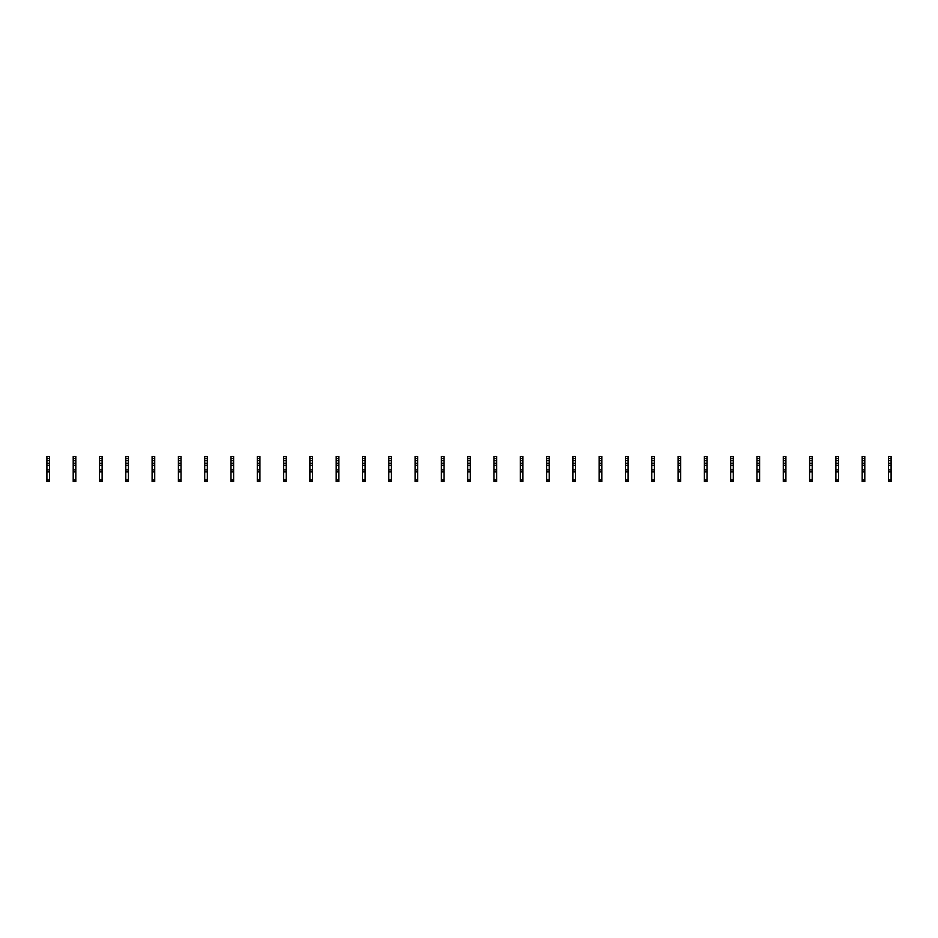 <?xml version="1.0" encoding="UTF-8"?>
<svg xmlns="http://www.w3.org/2000/svg" width="938" height="938" viewBox="0 0 938 938"><rect width="100%" height="100%" fill="white"/><g stroke="black" fill="none" stroke-linecap="round" stroke-linejoin="round"><path stroke-width="1.41" d="M49.526 458.483L46.9 458.483L46.9 456.513L49.526 456.513L49.526 460.581L46.9 460.581L46.9 481.487L49.526 481.487L49.526 479.916L46.9 479.916M46.9 458.483L46.9 460.581M49.526 460.581L49.526 463.22L46.9 463.22M49.526 463.22L49.526 465.318L46.9 465.318M49.526 465.318L49.526 479.916M49.526 469.926L46.9 469.926M49.526 471.896L46.9 471.896M75.826 458.483L73.199 458.483L73.199 456.513L75.826 456.513L75.826 460.581L73.199 460.581L73.199 481.487L75.826 481.487L75.826 479.916L73.199 479.916M73.199 458.483L73.199 460.581M75.826 460.581L75.826 463.22L73.199 463.22M75.826 463.22L75.826 465.318L73.199 465.318M75.826 465.318L75.826 479.916M75.826 469.926L73.199 469.926M75.826 471.896L73.199 471.896M102.125 458.483L99.498 458.483L99.498 456.513L102.125 456.513L102.125 460.581L99.498 460.581L99.498 481.487L102.125 481.487L102.125 479.916L99.498 479.916M99.498 458.483L99.498 460.581M102.125 460.581L102.125 463.22L99.498 463.22M102.125 463.22L102.125 465.318L99.498 465.318M102.125 465.318L102.125 479.916M102.125 469.926L99.498 469.926M102.125 471.896L99.498 471.896M128.424 458.483L125.798 458.483L125.798 456.513L128.424 456.513L128.424 460.581L125.798 460.581L125.798 481.487L128.424 481.487L128.424 479.916L125.798 479.916M125.798 458.483L125.798 460.581M128.424 460.581L128.424 463.22L125.798 463.22M128.424 463.22L128.424 465.318L125.798 465.318M128.424 465.318L128.424 479.916M128.424 469.926L125.798 469.926M128.424 471.896L125.798 471.896M154.723 458.483L152.097 458.483L152.097 456.513L154.723 456.513L154.723 460.581L152.097 460.581L152.097 481.487L154.723 481.487L154.723 479.916L152.097 479.916M152.097 458.483L152.097 460.581M154.723 460.581L154.723 463.22L152.097 463.22M154.723 463.22L154.723 465.318L152.097 465.318M154.723 465.318L154.723 479.916M154.723 469.926L152.097 469.926M154.723 471.896L152.097 471.896M181.022 458.483L178.396 458.483L178.396 456.513L181.022 456.513L181.022 460.581L178.396 460.581L178.396 481.487L181.022 481.487L181.022 479.916L178.396 479.916M178.396 458.483L178.396 460.581M181.022 460.581L181.022 463.22L178.396 463.22M181.022 463.22L181.022 465.318L178.396 465.318M181.022 465.318L181.022 479.916M181.022 469.926L178.396 469.926M181.022 471.896L178.396 471.896M207.321 458.483L204.695 458.483L204.695 456.513L207.321 456.513L207.321 460.581L204.695 460.581L204.695 481.487L207.321 481.487L207.321 479.916L204.695 479.916M204.695 458.483L204.695 460.581M207.321 460.581L207.321 463.22L204.695 463.22M207.321 463.22L207.321 465.318L204.695 465.318M207.321 465.318L207.321 479.916M207.321 469.926L204.695 469.926M207.321 471.896L204.695 471.896M233.621 458.483L230.994 458.483L230.994 456.513L233.621 456.513L233.621 460.581L230.994 460.581L230.994 481.487L233.621 481.487L233.621 479.916L230.994 479.916M230.994 458.483L230.994 460.581M233.621 460.581L233.621 463.22L230.994 463.22M233.621 463.22L233.621 465.318L230.994 465.318M233.621 465.318L233.621 479.916M233.621 469.926L230.994 469.926M233.621 471.896L230.994 471.896M259.92 458.483L257.293 458.483L257.293 456.513L259.92 456.513L259.92 460.581L257.293 460.581L257.293 481.487L259.92 481.487L259.92 479.916L257.293 479.916M257.293 458.483L257.293 460.581M259.92 460.581L259.92 463.22L257.293 463.22M259.92 463.22L259.92 465.318L257.293 465.318M259.92 465.318L259.92 479.916M259.92 469.926L257.293 469.926M259.92 471.896L257.293 471.896M286.219 458.483L283.593 458.483L283.593 456.513L286.219 456.513L286.219 460.581L283.593 460.581L283.593 481.487L286.219 481.487L286.219 479.916L283.593 479.916M283.593 458.483L283.593 460.581M286.219 460.581L286.219 463.22L283.593 463.22M286.219 463.22L286.219 465.318L283.593 465.318M286.219 465.318L286.219 479.916M286.219 469.926L283.593 469.926M286.219 471.896L283.593 471.896M312.518 458.483L309.892 458.483L309.892 456.513L312.518 456.513L312.518 460.581L309.892 460.581L309.892 481.487L312.518 481.487L312.518 479.916L309.892 479.916M309.892 458.483L309.892 460.581M312.518 460.581L312.518 463.22L309.892 463.22M312.518 463.22L312.518 465.318L309.892 465.318M312.518 465.318L312.518 479.916M312.518 469.926L309.892 469.926M312.518 471.896L309.892 471.896M338.817 458.483L336.191 458.483L336.191 456.513L338.817 456.513L338.817 460.581L336.191 460.581L336.191 481.487L338.817 481.487L338.817 479.916L336.191 479.916M336.191 458.483L336.191 460.581M338.817 460.581L338.817 463.22L336.191 463.22M338.817 463.22L338.817 465.318L336.191 465.318M338.817 465.318L338.817 479.916M338.817 469.926L336.191 469.926M338.817 471.896L336.191 471.896M365.117 458.483L362.49 458.483L362.49 456.513L365.117 456.513L365.117 460.581L362.49 460.581L362.49 481.487L365.117 481.487L365.117 479.916L362.49 479.916M362.49 458.483L362.49 460.581M365.117 460.581L365.117 463.22L362.49 463.22M365.117 463.22L365.117 465.318L362.49 465.318M365.117 465.318L365.117 479.916M365.117 469.926L362.49 469.926M365.117 471.896L362.49 471.896M391.416 458.483L388.789 458.483L388.789 456.513L391.416 456.513L391.416 460.581L388.789 460.581L388.789 481.487L391.416 481.487L391.416 479.916L388.789 479.916M388.789 458.483L388.789 460.581M391.416 460.581L391.416 463.22L388.789 463.22M391.416 463.22L391.416 465.318L388.789 465.318M391.416 465.318L391.416 479.916M391.416 469.926L388.789 469.926M391.416 471.896L388.789 471.896M417.715 458.483L415.088 458.483L415.088 456.513L417.715 456.513L417.715 460.581L415.088 460.581L415.088 481.487L417.715 481.487L417.715 479.916L415.088 479.916M415.088 458.483L415.088 460.581M417.715 460.581L417.715 463.22L415.088 463.22M417.715 463.22L417.715 465.318L415.088 465.318M417.715 465.318L417.715 479.916M417.715 469.926L415.088 469.926M417.715 471.896L415.088 471.896M444.014 458.483L441.388 458.483L441.388 456.513L444.014 456.513L444.014 460.581L441.388 460.581L441.388 481.487L444.014 481.487L444.014 479.916L441.388 479.916M441.388 458.483L441.388 460.581M444.014 460.581L444.014 463.22L441.388 463.22M444.014 463.22L444.014 465.318L441.388 465.318M444.014 465.318L444.014 479.916M444.014 469.926L441.388 469.926M444.014 471.896L441.388 471.896M470.313 458.483L467.687 458.483L467.687 456.513L470.313 456.513L470.313 460.581L467.687 460.581L467.687 481.487L470.313 481.487L470.313 479.916L467.687 479.916M467.687 458.483L467.687 460.581M470.313 460.581L470.313 463.22L467.687 463.22M470.313 463.22L470.313 465.318L467.687 465.318M470.313 465.318L470.313 479.916M470.313 469.926L467.687 469.926M470.313 471.896L467.687 471.896M496.612 458.483L493.986 458.483L493.986 456.513L496.612 456.513L496.612 460.581L493.986 460.581L493.986 481.487L496.612 481.487L496.612 479.916L493.986 479.916M493.986 458.483L493.986 460.581M496.612 460.581L496.612 463.22L493.986 463.22M496.612 463.22L496.612 465.318L493.986 465.318M496.612 465.318L496.612 479.916M496.612 469.926L493.986 469.926M496.612 471.896L493.986 471.896M522.912 458.483L520.285 458.483L520.285 456.513L522.912 456.513L522.912 460.581L520.285 460.581L520.285 481.487L522.912 481.487L522.912 479.916L520.285 479.916M520.285 458.483L520.285 460.581M522.912 460.581L522.912 463.22L520.285 463.22M522.912 463.22L522.912 465.318L520.285 465.318M522.912 465.318L522.912 479.916M522.912 469.926L520.285 469.926M522.912 471.896L520.285 471.896M549.211 458.483L546.584 458.483L546.584 456.513L549.211 456.513L549.211 460.581L546.584 460.581L546.584 481.487L549.211 481.487L549.211 479.916L546.584 479.916M546.584 458.483L546.584 460.581M549.211 460.581L549.211 463.22L546.584 463.22M549.211 463.22L549.211 465.318L546.584 465.318M549.211 465.318L549.211 479.916M549.211 469.926L546.584 469.926M549.211 471.896L546.584 471.896M575.51 458.483L572.884 458.483L572.884 456.513L575.51 456.513L575.51 460.581L572.884 460.581L572.884 481.487L575.51 481.487L575.51 479.916L572.884 479.916M572.884 458.483L572.884 460.581M575.51 460.581L575.51 463.22L572.884 463.22M575.51 463.22L575.51 465.318L572.884 465.318M575.51 465.318L575.51 479.916M575.51 469.926L572.884 469.926M575.51 471.896L572.884 471.896M601.809 458.483L599.183 458.483L599.183 456.513L601.809 456.513L601.809 460.581L599.183 460.581L599.183 481.487L601.809 481.487L601.809 479.916L599.183 479.916M599.183 458.483L599.183 460.581M601.809 460.581L601.809 463.22L599.183 463.22M601.809 463.22L601.809 465.318L599.183 465.318M601.809 465.318L601.809 479.916M601.809 469.926L599.183 469.926M601.809 471.896L599.183 471.896M628.108 458.483L625.482 458.483L625.482 456.513L628.108 456.513L628.108 460.581L625.482 460.581L625.482 481.487L628.108 481.487L628.108 479.916L625.482 479.916M625.482 458.483L625.482 460.581M628.108 460.581L628.108 463.22L625.482 463.22M628.108 463.22L628.108 465.318L625.482 465.318M628.108 465.318L628.108 479.916M628.108 469.926L625.482 469.926M628.108 471.896L625.482 471.896M654.407 458.483L651.781 458.483L651.781 456.513L654.407 456.513L654.407 460.581L651.781 460.581L651.781 481.487L654.407 481.487L654.407 479.916L651.781 479.916M651.781 458.483L651.781 460.581M654.407 460.581L654.407 463.22L651.781 463.22M654.407 463.22L654.407 465.318L651.781 465.318M654.407 465.318L654.407 479.916M654.407 469.926L651.781 469.926M654.407 471.896L651.781 471.896M680.707 458.483L678.08 458.483L678.08 456.513L680.707 456.513L680.707 460.581L678.08 460.581L678.08 481.487L680.707 481.487L680.707 479.916L678.08 479.916M678.08 458.483L678.08 460.581M680.707 460.581L680.707 463.22L678.08 463.22M680.707 463.22L680.707 465.318L678.08 465.318M680.707 465.318L680.707 479.916M680.707 469.926L678.08 469.926M680.707 471.896L678.08 471.896M707.006 458.483L704.379 458.483L704.379 456.513L707.006 456.513L707.006 460.581L704.379 460.581L704.379 481.487L707.006 481.487L707.006 479.916L704.379 479.916M704.379 458.483L704.379 460.581M707.006 460.581L707.006 463.22L704.379 463.22M707.006 463.22L707.006 465.318L704.379 465.318M707.006 465.318L707.006 479.916M707.006 469.926L704.379 469.926M707.006 471.896L704.379 471.896M733.305 458.483L730.679 458.483L730.679 456.513L733.305 456.513L733.305 460.581L730.679 460.581L730.679 481.487L733.305 481.487L733.305 479.916L730.679 479.916M730.679 458.483L730.679 460.581M733.305 460.581L733.305 463.22L730.679 463.22M733.305 463.22L733.305 465.318L730.679 465.318M733.305 465.318L733.305 479.916M733.305 469.926L730.679 469.926M733.305 471.896L730.679 471.896M759.604 458.483L756.978 458.483L756.978 456.513L759.604 456.513L759.604 460.581L756.978 460.581L756.978 481.487L759.604 481.487L759.604 479.916L756.978 479.916M756.978 458.483L756.978 460.581M759.604 460.581L759.604 463.22L756.978 463.22M759.604 463.22L759.604 465.318L756.978 465.318M759.604 465.318L759.604 479.916M759.604 469.926L756.978 469.926M759.604 471.896L756.978 471.896M785.903 458.483L783.277 458.483L783.277 456.513L785.903 456.513L785.903 460.581L783.277 460.581L783.277 481.487L785.903 481.487L785.903 479.916L783.277 479.916M783.277 458.483L783.277 460.581M785.903 460.581L785.903 463.22L783.277 463.22M785.903 463.22L785.903 465.318L783.277 465.318M785.903 465.318L785.903 479.916M785.903 469.926L783.277 469.926M785.903 471.896L783.277 471.896M812.202 458.483L809.576 458.483L809.576 456.513L812.202 456.513L812.202 460.581L809.576 460.581L809.576 481.487L812.202 481.487L812.202 479.916L809.576 479.916M809.576 458.483L809.576 460.581M812.202 460.581L812.202 463.22L809.576 463.22M812.202 463.22L812.202 465.318L809.576 465.318M812.202 465.318L812.202 479.916M812.202 469.926L809.576 469.926M812.202 471.896L809.576 471.896M838.502 458.483L835.875 458.483L835.875 456.513L838.502 456.513L838.502 460.581L835.875 460.581L835.875 481.487L838.502 481.487L838.502 479.916L835.875 479.916M835.875 458.483L835.875 460.581M838.502 460.581L838.502 463.22L835.875 463.22M838.502 463.22L838.502 465.318L835.875 465.318M838.502 465.318L838.502 479.916M838.502 469.926L835.875 469.926M838.502 471.896L835.875 471.896M864.801 458.483L862.174 458.483L862.174 456.513L864.801 456.513L864.801 460.581L862.174 460.581L862.174 481.487L864.801 481.487L864.801 479.916L862.174 479.916M862.174 458.483L862.174 460.581M864.801 460.581L864.801 463.22L862.174 463.22M864.801 463.22L864.801 465.318L862.174 465.318M864.801 465.318L864.801 479.916M864.801 469.926L862.174 469.926M864.801 471.896L862.174 471.896M891.1 458.483L888.474 458.483L888.474 456.513L891.1 456.513L891.1 460.581L888.474 460.581L888.474 481.487L891.1 481.487L891.1 479.916L888.474 479.916M888.474 458.483L888.474 460.581M891.1 460.581L891.1 463.22L888.474 463.22M891.1 463.22L891.1 465.318L888.474 465.318M891.1 465.318L891.1 479.916M891.1 469.926L888.474 469.926M891.1 471.896L888.474 471.896"/></g></svg>

